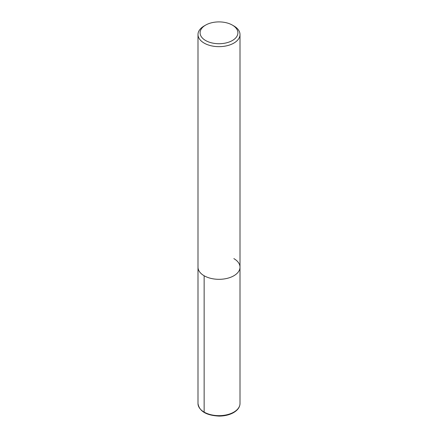 <?xml version="1.0" encoding="UTF-8"?>
<svg xmlns="http://www.w3.org/2000/svg" width="438" height="438" viewBox="0 0 438 438"><rect width="100%" height="100%" fill="white"/><g stroke="black" fill="none" stroke-linecap="round" stroke-linejoin="round"><path stroke-width="0.66" d="M232.364 25.097L233.854 25.951A21.002 12.127 180 0 1 240.002 34.531A21.002 12.127 180 0 1 219 46.652A21.002 12.127 180 0 1 197.998 34.525A21.002 12.127 180 0 1 204.146 25.951L205.636 25.097A18.905 10.912 180 0 1 232.364 25.097L232.364 25.097A18.905 10.912 180 0 1 232.364 40.531A18.905 10.912 180 0 1 205.636 40.531A18.905 10.912 180 0 1 205.636 25.097M233.854 258.617A21.002 12.127 180 0 1 240.002 267.191A21.002 12.127 180 0 1 219 279.318A21.002 12.127 180 0 1 197.998 267.191L197.998 34.531M240.002 34.531L240.002 267.191A21.002 12.127 180 0 1 219 279.318A21.002 12.127 180 0 1 197.998 267.191L197.998 403.529A21.002 12.127 180 0 0 219 415.657A21.002 12.127 180 0 0 240.002 403.529C239.887 407.34 237.506 410.499 232.857 413.012C228.954 415 224.415 416.029 219.252 416.1C206.358 415.476 199.274 411.287 197.998 403.529M204.365 412.585A1.051 0.608 -60 0 1 204.146 412.103L204.146 275.765M240.002 267.191L240.002 403.529"/></g></svg>
